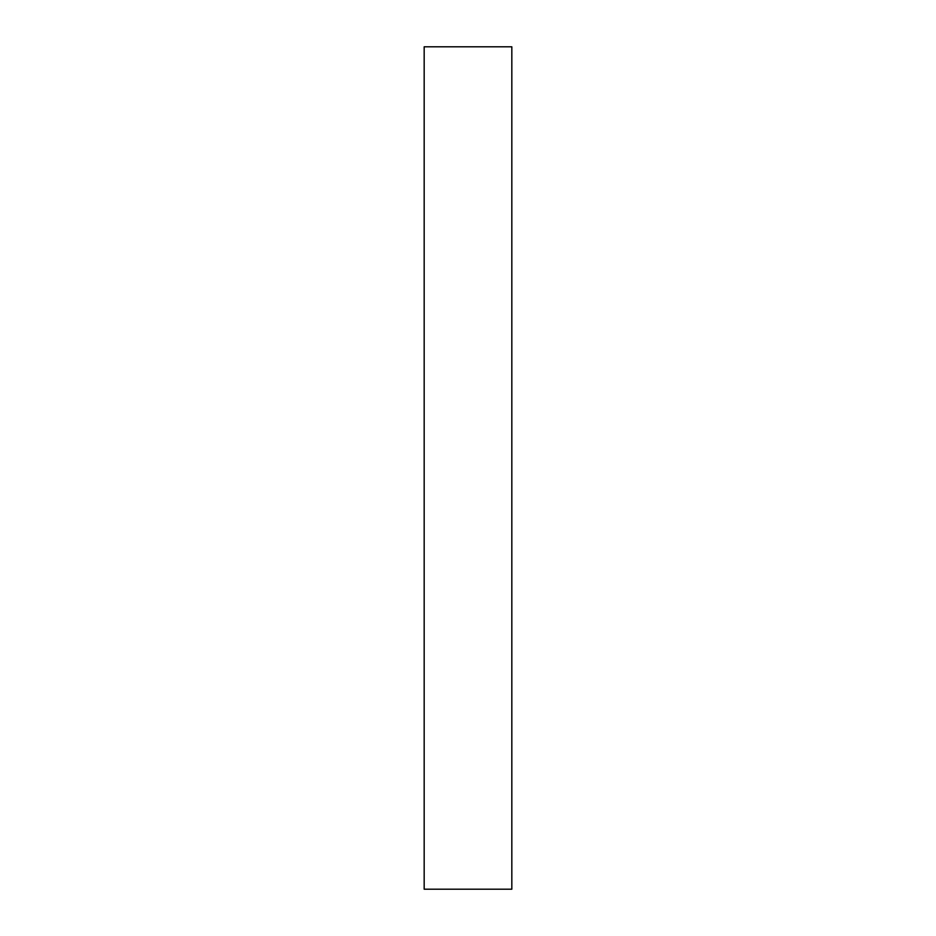 <?xml version="1.0" encoding="UTF-8"?>
<svg xmlns="http://www.w3.org/2000/svg" width="936" height="936" viewBox="0 0 936 936"><rect width="100%" height="100%" fill="white"/><g stroke="black" fill="none" stroke-linecap="round" stroke-linejoin="round"><path stroke-width="1.4" d="M511.828 46.8L511.828 889.2L424.172 889.2L511.828 889.2L511.828 46.8L424.172 46.8L511.828 46.8M424.172 46.8L424.172 889.2L424.172 46.8"/></g></svg>
